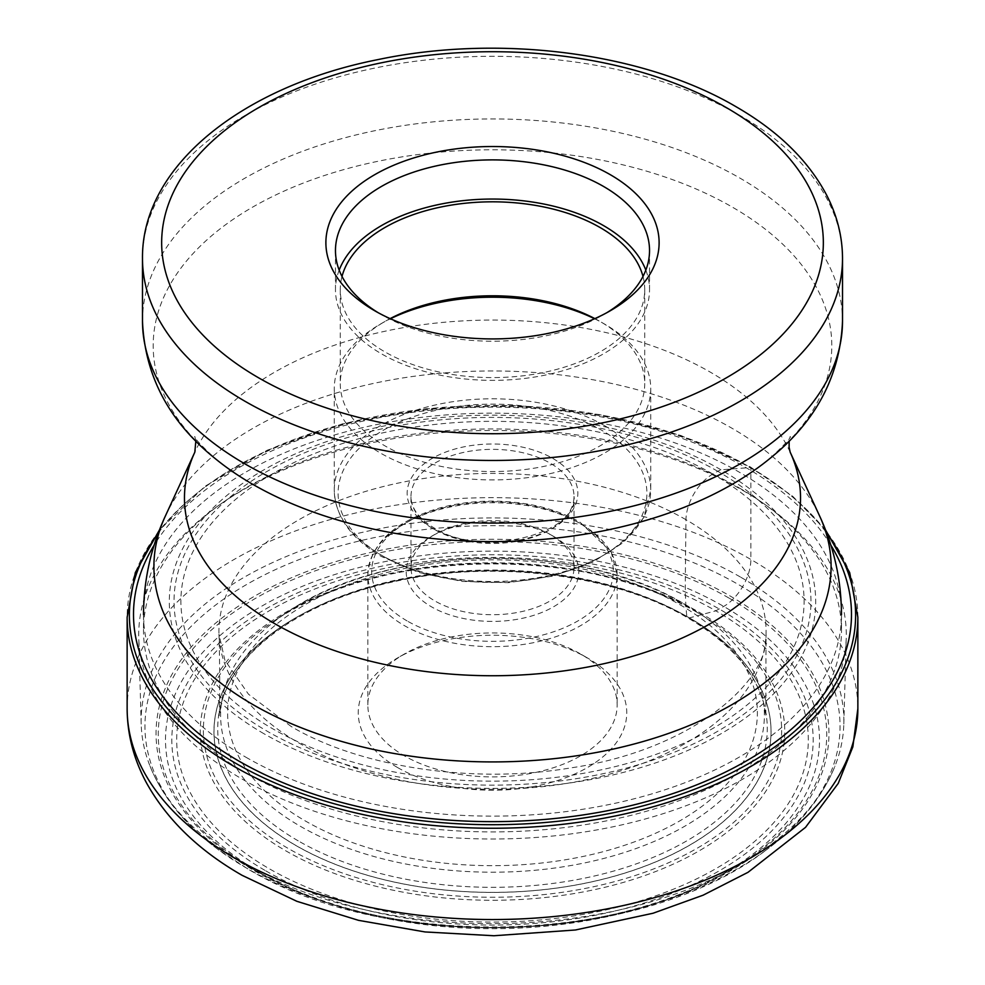 <?xml version="1.0" encoding="UTF-8"?>
<svg xmlns="http://www.w3.org/2000/svg" width="985" height="985" viewBox="0 0 985 985"><rect width="100%" height="100%" fill="white"/><g stroke="black" fill="none" stroke-linecap="round" stroke-linejoin="round"><path stroke-width="0.74" stroke-dasharray="4.92 3.69" d="M265.753 870.838A320.679 185.143 0 0 0 719.247 870.838A320.679 185.143 0 0 0 719.247 609.001A320.679 185.143 0 0 0 265.753 609.001A320.679 185.143 0 0 0 265.753 870.838M263.955 733.726A323.203 186.608 180 0 1 263.955 469.833A323.203 186.608 180 0 1 721.045 469.833A323.203 186.608 180 0 1 721.045 733.726A323.203 186.608 180 0 1 263.955 733.726M717.696 471.261A318.463 183.863 0 0 0 267.304 471.261A318.463 183.863 0 0 0 267.304 731.289A318.463 183.863 180 0 0 717.696 731.289A318.463 183.863 180 0 0 717.696 471.261L712.845 474.031A37.861 21.855 120 0 0 685.954 519.686C685.301 586.986 684.637 594.152 686.804 616.487A4.753 2.746 120 0 0 689.414 617.903L715.812 610.835A315.803 182.323 180 0 1 715.812 868.684A315.803 182.323 180 0 1 269.188 868.684A315.803 182.323 180 0 1 269.188 610.835A315.803 182.323 180 0 1 715.812 610.835L723.729 606.428A38.353 22.15 120 0 0 750.853 559.443L750.853 468.158A2.795 1.613 120 0 0 749.265 466.828L746.347 467.838L721.045 469.833L717.696 471.261M739.279 487.957A348.986 201.494 180 0 1 760.642 501.463A348.986 201.494 180 0 1 841.486 630.425A348.986 201.494 180 0 1 626.054 816.577A348.986 201.494 180 0 1 245.721 772.905A348.986 201.494 180 0 1 143.514 630.425A348.986 201.494 180 0 1 224.358 501.463A348.986 201.494 180 0 1 739.279 487.957M742.665 490.321A353.787 204.252 180 0 1 764.323 504.024A353.787 204.252 180 0 1 846.238 638.071A353.787 204.252 180 0 1 625.229 824.088A353.787 204.252 180 0 1 242.335 779.184A353.787 204.252 0 0 1 138.762 638.071A353.787 204.252 0 0 1 220.677 504.024A353.787 204.252 0 0 1 742.665 490.321M740.954 577.333A351.362 202.861 180 0 1 843.813 724.074A351.362 202.861 180 0 1 834.972 766.133A351.362 202.861 180 0 1 589.596 915.742A351.362 202.861 180 0 1 244.046 864.227A351.362 202.861 180 0 1 150.028 766.133A351.362 202.861 180 0 1 141.187 724.074A351.362 202.861 180 0 1 355.4 534.005A351.362 202.861 180 0 1 740.954 577.333M728.851 597.994A334.26 192.986 0 0 0 256.149 597.994A334.26 192.986 0 0 0 256.149 870.912A334.26 192.986 0 0 0 728.851 870.912A334.26 192.986 0 0 0 728.851 597.994M397.571 767.549A134.256 77.507 0 0 0 587.429 767.561A134.256 77.507 0 0 0 587.429 657.943L587.429 657.943A134.256 77.507 0 0 0 397.571 657.943A134.256 77.507 0 0 0 397.571 767.549M587.429 657.943L580.645 654.028A124.664 71.979 0 0 0 404.342 654.028A124.664 71.979 0 0 0 367.836 704.915A124.664 71.979 0 0 0 404.355 755.815A124.664 71.979 0 0 0 540.211 771.415A124.664 71.979 0 0 0 617.164 704.915A124.664 71.979 0 0 0 580.658 654.028A124.664 71.979 0 0 0 580.645 654.028L587.429 657.943M553.533 536.345A86.311 49.829 0 0 0 431.467 536.345A86.311 49.829 0 0 0 431.467 606.809A86.311 49.829 0 0 0 553.521 606.809A86.311 49.829 0 0 0 553.533 536.345L550.135 534.387A81.509 47.058 0 0 0 434.865 534.387A81.509 47.058 0 0 0 410.991 567.668A81.509 47.058 0 0 0 434.865 600.936A81.509 47.058 0 0 0 523.688 611.143A81.509 47.058 0 0 0 574.009 567.668A81.509 47.058 0 0 0 550.135 534.387L553.533 536.345M390.122 318.623A152.232 87.887 0 0 0 384.852 321.516A152.232 87.887 0 0 0 340.268 383.658A152.232 87.887 0 0 0 384.852 445.811A152.232 87.887 0 0 0 550.763 464.858A152.232 87.887 0 0 0 644.732 383.658A152.232 87.887 0 0 0 600.148 321.516L604.384 323.966A158.228 91.346 180 0 1 650.728 388.558A158.228 91.346 180 0 1 553.053 472.96A158.228 91.346 180 0 1 380.616 453.149A158.228 91.346 180 0 1 334.272 388.558A158.228 91.346 180 0 1 380.616 323.966A158.228 91.346 180 0 1 390.429 318.758M594.571 318.758A158.228 91.346 180 0 1 604.384 323.966L600.148 321.516A152.232 87.887 0 0 0 594.878 318.623M642.996 276.44A152.232 87.887 180 0 1 644.732 289.701A152.232 87.887 180 0 1 550.763 370.902A152.232 87.887 180 0 1 384.852 351.854A152.232 87.887 180 0 1 340.268 289.701A152.232 87.887 180 0 1 342.004 276.44M339.172 270.136A157.034 90.657 0 0 0 335.466 289.701A157.034 90.657 0 0 0 381.466 353.812A157.034 90.657 0 0 0 552.597 373.463A157.034 90.657 0 0 0 649.534 289.701A157.034 90.657 0 0 0 645.828 270.136M606.822 312.701A157.034 90.657 180 0 1 603.534 314.658A157.034 90.657 180 0 1 381.466 314.658L381.466 314.658A157.034 90.657 180 0 1 378.178 312.701M381.466 314.658L374.682 310.743L381.466 314.658M261.271 873.412A326.995 188.788 180 0 1 261.271 606.428A326.995 188.788 180 0 1 723.729 606.428A326.995 188.788 180 0 1 723.729 873.412A326.995 188.788 180 0 1 261.271 873.412M127.139 708.597A365.361 210.938 180 0 1 352.679 513.714A365.361 210.938 180 0 1 750.853 559.443A365.361 210.938 180 0 1 857.861 708.597M857.861 617.312A365.361 210.938 0 0 0 750.853 468.158A365.361 210.938 0 0 0 352.679 422.43A365.361 210.938 0 0 0 127.139 617.312M158.24 533.168A363.12 209.645 180 0 1 749.265 466.828A363.12 209.645 180 0 1 826.76 533.168M830.835 545.111A358.996 207.256 0 0 0 746.347 467.838A358.996 207.256 0 0 0 154.165 545.111M712.845 474.031A311.605 179.91 0 0 0 272.155 474.031A311.605 179.91 0 0 0 272.155 728.457A311.605 179.91 0 0 0 712.845 728.457A311.605 179.91 0 0 0 712.845 474.031M685.954 519.686A273.596 157.957 0 0 0 385.541 485.987A273.596 157.957 0 0 0 218.953 634.205A273.596 157.957 0 0 0 299.046 743.072A273.596 157.957 0 0 0 594.928 777.842A273.596 157.957 0 0 0 766.047 634.205A273.596 157.957 0 0 0 685.954 519.686M298.196 840.845A274.79 158.647 180 0 1 221.477 702.514A274.79 158.647 180 0 1 408.701 577.579A274.79 158.647 180 0 1 686.804 616.487A274.79 158.647 180 0 1 763.523 702.514A274.79 158.647 180 0 1 618.297 869.718A274.79 158.647 180 0 1 298.196 840.845M295.586 845.278A278.472 160.777 180 0 1 295.586 617.903A278.472 160.777 180 0 1 689.414 617.903A278.546 160.814 0 0 0 295.537 617.89A278.546 160.814 0 0 0 295.537 845.315A278.546 160.814 0 0 0 689.463 845.315A278.546 160.814 0 0 0 689.463 617.89A278.472 160.777 180 0 1 689.414 845.278A278.472 160.777 180 0 1 295.586 845.278M842.52 258.39A350.02 202.085 0 0 0 739.994 115.491A350.02 202.085 0 0 0 358.552 71.683A350.02 202.085 0 0 0 142.48 258.39M142.48 321.024A350.02 202.085 180 0 1 358.552 134.329A350.02 202.085 180 0 1 739.994 178.137A350.02 202.085 180 0 1 842.52 321.024M195.843 440.96L194.821 436.503C193.294 436.946 199.869 444.124 214.558 458.05A339.308 195.892 0 0 1 274.396 195.621A339.308 195.892 0 0 1 732.421 207.17A339.308 195.892 180 0 1 770.442 458.05C785.131 444.124 791.706 436.946 790.179 436.503L789.157 440.96M790.155 452.127L790.167 452.177A308.034 177.842 0 0 0 790.155 452.127A308.034 177.842 0 0 0 710.308 372.145A308.034 177.842 0 0 0 412.555 326.158A308.034 177.842 0 0 0 194.845 452.127A308.034 177.842 0 0 0 194.833 452.177L194.833 452.164M165.32 516.128A338.581 195.473 180 0 1 404.626 377.661A338.581 195.473 180 0 1 731.917 428.216A338.581 195.473 180 0 1 819.68 516.128M245.721 757.12A348.986 201.494 0 0 0 626.054 800.793A348.986 201.494 0 0 0 841.486 614.64A348.986 201.494 0 0 0 739.279 472.172A348.986 201.494 0 0 0 358.946 428.487A348.986 201.494 0 0 0 143.514 614.64A348.986 201.494 0 0 0 245.721 757.12M150.028 766.133C162.882 797.641 185.648 825.479 218.313 849.636L248.035 869.078C389.432 954.219 642.676 945.637 766.687 849.636A347.557 200.657 0 0 1 246.743 868.216A347.557 200.657 180 0 1 218.313 849.636A347.557 200.657 180 0 1 262.392 575.954A347.557 200.657 180 0 1 738.258 584.45A347.557 200.657 0 0 1 766.687 849.636C799.352 825.479 822.118 797.641 834.972 766.133M254.598 870.863A336.451 194.242 0 0 0 730.402 870.863A336.451 194.242 0 0 0 730.402 596.159A336.451 194.242 0 0 0 254.598 596.159A336.451 194.242 0 0 0 254.598 870.863M699.141 612.239A292.237 168.718 180 0 1 699.141 850.855A292.237 168.718 180 0 1 285.859 850.855A292.237 168.718 180 0 1 285.859 612.239A292.237 168.718 180 0 1 699.141 612.239M696.949 612.276A289.134 166.933 0 0 0 275.369 620.082A289.134 166.933 0 0 0 288.051 848.356A289.134 166.933 0 0 0 690.3 852.087A289.134 166.933 0 0 0 709.631 620.082A289.134 166.933 0 0 0 696.949 612.276M684.747 604.236A271.885 156.972 180 0 1 696.678 611.574A271.885 156.972 180 0 1 678.493 829.727A271.885 156.972 180 0 1 300.253 826.23A271.885 156.972 180 0 1 288.322 611.574A271.885 156.972 180 0 1 684.747 604.236M679.798 604.618A264.879 152.921 180 0 1 679.798 820.887A264.879 152.921 180 0 1 305.202 820.887A264.879 152.921 180 0 1 305.202 604.618A264.879 152.921 180 0 1 679.798 604.618M580.645 523.823A124.664 71.979 180 0 1 617.164 574.711A124.664 71.979 180 0 1 540.211 641.21A124.664 71.979 180 0 1 404.355 625.598A124.664 71.979 180 0 1 367.836 574.711A124.664 71.979 180 0 1 444.789 508.211A124.664 71.979 180 0 1 580.645 523.823M407.064 620.907A120.823 69.763 180 0 1 407.064 522.247A120.823 69.763 180 0 1 577.936 522.247A120.823 69.763 180 0 1 577.936 620.907A120.823 69.763 180 0 1 407.064 620.907M434.865 529.684A81.509 47.058 180 0 1 410.991 496.415A81.509 47.058 180 0 1 461.239 452.952A81.509 47.058 180 0 1 550.036 463.073A81.509 47.058 180 0 1 550.135 463.135A81.509 47.058 180 0 1 574.009 496.415A81.509 47.058 180 0 1 523.761 539.879A81.509 47.058 180 0 1 434.964 529.745A81.509 47.058 180 0 1 434.865 529.684M432.255 528.182A85.35 49.275 180 0 1 432.156 528.12A85.35 49.275 180 0 1 432.095 458.468A85.35 49.275 180 0 1 552.745 458.37A85.35 49.275 180 0 1 552.844 458.444A85.35 49.275 180 0 1 552.905 528.095A85.35 49.275 180 0 1 432.255 528.182M383.325 556.316A154.386 89.142 0 0 0 601.675 556.316A154.386 89.142 0 0 0 601.675 430.248A154.386 89.142 0 0 0 383.325 430.248A154.386 89.142 0 0 0 383.325 556.316M604.384 425.557A158.228 91.346 0 0 0 431.947 405.746A158.228 91.346 0 0 0 334.272 490.148A158.228 91.346 0 0 0 380.616 554.74A158.228 91.346 0 0 0 553.053 574.55A158.228 91.346 0 0 0 650.728 490.148A158.228 91.346 0 0 0 604.384 425.557M825.541 529.955L792.839 496.391L750.274 466.878L680.943 435.518L600.727 414.685L514.232 405.561L426.48 408.677L342.558 423.833L267.304 450.182L205.077 486.233L159.459 529.955M291.203 726.511L248.466 694.191L224.912 660.295L218.953 634.205C220.024 670.674 219.643 693.871 219.63 697.331L219.212 716.046L221.477 702.502C235.809 649.324 304.242 600.653 394.776 581.519C493.707 559.135 613.84 574.132 687.702 617.829C728.58 641.912 753.857 670.132 763.523 702.514L765.788 716.046L766.047 634.205C769.839 682.026 690.116 750.656 570.266 767.968C472.578 784.54 359.34 766.946 291.203 726.511M841.486 614.64L841.486 630.425M760.642 501.463L764.323 504.024M843.813 724.074L846.238 638.071M141.187 724.074L138.762 638.071M697.035 612.325C586.629 544.68 377.908 548.571 275.369 620.082L288.322 611.574C386.354 543.818 579.5 540.297 684.587 604.137L697.035 612.325M404.342 654.028L397.571 657.943M367.836 704.915L367.836 574.711C370.04 544.742 392.793 522.85 436.109 509.011C453.691 503.827 472.332 501.193 492.02 501.119C525.99 501.316 555.269 508.297 579.857 522.062L611.168 552.006L617.164 574.711L617.164 704.915M434.865 534.387L431.467 536.345M574.009 567.668L574.009 496.415C579.439 533.439 481.111 558.827 434.065 527.935C418.711 518.578 411.016 508.075 410.991 496.415L410.991 567.668M650.728 388.558L650.728 490.148L643.771 517.556L623.751 542.242L592.625 562.263L553.016 576.102L508.272 582.664L462.174 581.409L418.662 572.445L381.417 556.5C350.82 538.45 335.109 516.337 334.272 490.148L334.272 388.558M384.852 321.516L380.616 323.966M340.268 289.701L340.268 383.658M644.732 289.701L644.732 383.658M649.534 250.559L649.534 289.701M335.466 250.559L335.466 289.701M603.534 314.658L610.318 310.743M224.358 501.463L220.677 504.024M143.514 614.64L143.514 630.425"/><path stroke-width="1.48" d="M610.318 174.702A166.613 96.198 180 0 1 610.318 310.743A166.613 96.198 180 0 1 374.682 310.743L374.682 310.743A166.613 96.198 180 0 1 374.682 174.702A166.613 96.198 180 0 1 610.318 174.702M594.878 318.623A152.232 87.887 0 0 0 390.122 318.623M390.429 318.758A158.228 91.346 180 0 1 594.571 318.758M342.004 276.44A152.232 87.887 180 0 1 445.048 206.197A152.232 87.887 180 0 1 600.148 227.56A152.232 87.887 180 0 1 642.996 276.44M645.828 270.136A157.034 90.657 0 0 0 603.534 225.602A157.034 90.657 0 0 0 448.52 202.676A157.034 90.657 0 0 0 339.172 270.136M378.178 312.701A157.034 90.657 180 0 1 335.466 250.559A157.034 90.657 180 0 1 432.403 166.797A157.034 90.657 180 0 1 603.534 186.448A157.034 90.657 180 0 1 649.534 250.559A157.034 90.657 180 0 1 606.822 312.701M857.861 708.597A365.361 210.938 180 0 1 632.321 903.479A365.361 210.938 180 0 1 234.147 857.763A365.361 210.938 180 0 1 127.139 708.597C127.287 734.576 133.763 759.386 146.58 783.038C167.068 819.803 198.908 850.56 242.101 875.32L296.916 901.324L358.589 920.359L425.015 931.945L493.867 935.75L575.449 929.988L653.092 913.23L703.142 895.18L748.009 872.316L805.533 827.351L838.235 783.383L852.85 746.876L857.861 708.597L857.861 617.312A365.361 210.938 0 0 1 632.321 812.194A365.361 210.938 0 0 1 234.147 766.465A365.361 210.938 0 0 1 127.139 617.312L127.139 708.597M826.76 533.168A363.12 209.645 180 0 1 695.545 788.874A363.12 209.645 180 0 1 235.735 763.313A363.12 209.645 180 0 1 158.24 533.168M154.165 545.111A358.996 207.256 0 0 0 238.653 760.949A358.996 207.256 0 0 0 684.132 789.65A358.996 207.256 0 0 0 830.835 545.111M258.562 377.784A330.837 191.004 0 0 0 726.438 377.784A330.837 191.004 0 0 0 726.438 107.66A330.837 191.004 0 0 0 258.562 107.66A330.837 191.004 0 0 0 258.562 377.784M842.52 258.39C842.434 236.622 837.164 215.567 826.698 195.239C808.365 160.518 778.138 131.005 736.029 106.712C643.796 52.464 499.555 33.872 377.711 59.654C242.741 86.335 141.606 165.936 142.48 258.39A350.02 202.085 0 0 0 245.006 401.277A350.02 202.085 0 0 0 626.448 445.085A350.02 202.085 0 0 0 842.52 258.39L842.52 321.024A350.02 202.085 180 0 1 626.448 507.718A350.02 202.085 180 0 1 245.006 463.923A350.02 202.085 180 0 1 142.48 321.024C144.721 375.47 168.755 421.149 214.558 458.05A339.308 195.892 0 0 0 252.579 484.214A339.308 195.892 180 0 0 770.442 458.05C816.208 421.211 840.242 375.531 842.52 321.024M195.843 440.96L194.821 452.189A308.034 177.842 0 0 0 274.692 623.653A308.034 177.842 0 0 0 646.283 651.996A308.034 177.842 0 0 0 790.167 452.177L789.096 447.165L789.157 440.96M790.155 452.127L819.68 516.128A338.581 195.473 180 0 1 661.575 735.807A338.581 195.473 180 0 1 253.083 704.669A338.581 195.473 180 0 1 165.32 516.128C150.939 547.315 143.662 580.153 143.514 614.64M159.459 529.955L135.327 572.568L127.139 617.312M825.541 529.955L849.673 572.568L857.861 617.312M819.68 516.128C834.061 547.315 841.338 580.153 841.486 614.64M194.833 452.164L165.32 516.128M142.48 258.39L142.48 321.024"/></g></svg>
